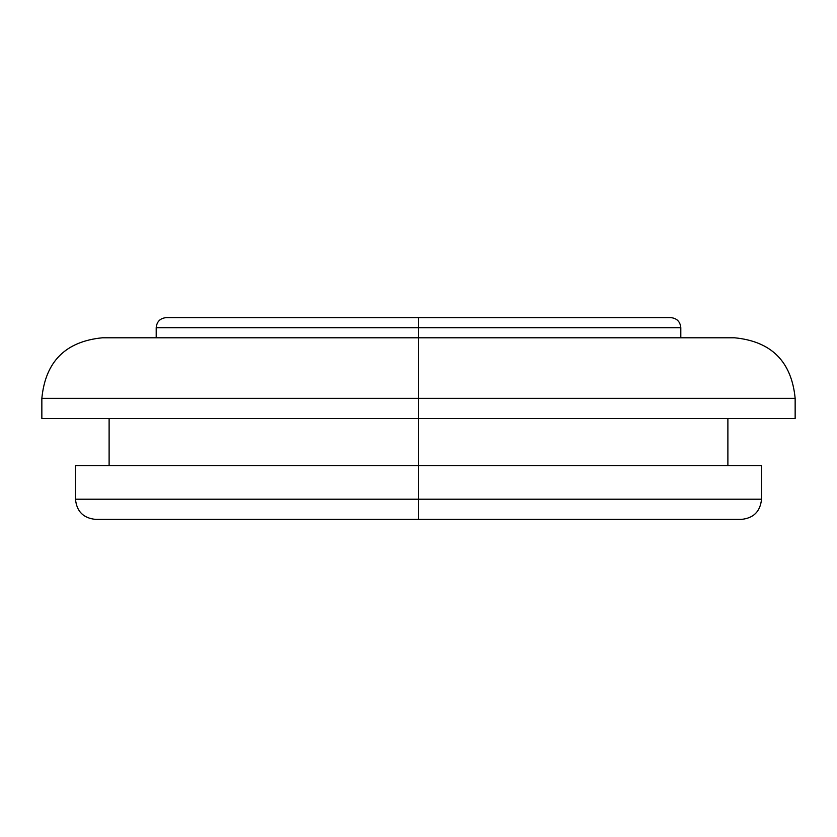 <?xml version="1.0" encoding="UTF-8"?>
<svg xmlns="http://www.w3.org/2000/svg" width="837" height="837" viewBox="0 0 837 837"><rect width="100%" height="100%" fill="white"/><g stroke="black" fill="none" stroke-linecap="round" stroke-linejoin="round"><path stroke-width="1.26" d="M418.5 519.39L741.341 519.39C753.593 518.187 760.31 511.459 761.524 499.208L418.5 499.208L761.524 499.208L418.5 499.208L418.5 519.39L95.659 519.39L418.5 519.39L418.5 465.581L418.5 499.208L75.476 499.208C76.69 511.459 83.407 518.187 95.659 519.39L418.5 519.39M670.719 317.61C676.83 318.227 680.199 321.586 680.805 327.696L418.5 327.696L418.5 317.61L166.281 317.61L670.719 317.61L418.5 317.61L670.719 317.61L418.5 317.61L418.5 327.696L680.805 327.696L418.5 327.696L418.5 337.792L734.614 337.792L418.5 337.792L418.5 398.318L795.15 398.318L418.5 398.318L418.5 418.5L795.15 418.5L418.5 418.5L418.5 465.581L75.476 465.581L75.476 499.208M734.614 337.792C771.379 341.381 791.561 361.563 795.15 398.318L41.85 398.318L41.85 418.5L418.5 418.5L418.5 337.792L139.706 337.792M41.85 418.5L418.5 418.5L418.5 465.581L761.524 465.581L75.476 465.581M710.55 337.792L418.5 337.792L418.5 327.696L156.195 327.696L156.195 337.792M418.5 337.792L102.386 337.792L418.5 337.792M418.5 398.318L41.85 398.318L418.5 398.318M418.5 317.61L166.281 317.61L418.5 317.61M418.5 327.696L156.195 327.696L418.5 327.696M680.805 327.696L680.805 337.792M795.15 398.318L795.15 418.5M727.887 418.5L727.887 465.581M761.524 465.581L761.524 499.208M109.113 418.5L109.113 465.581M41.85 398.318C45.439 361.563 65.621 341.381 102.386 337.792M156.195 327.696C156.801 321.586 160.17 318.227 166.281 317.61"/></g></svg>
